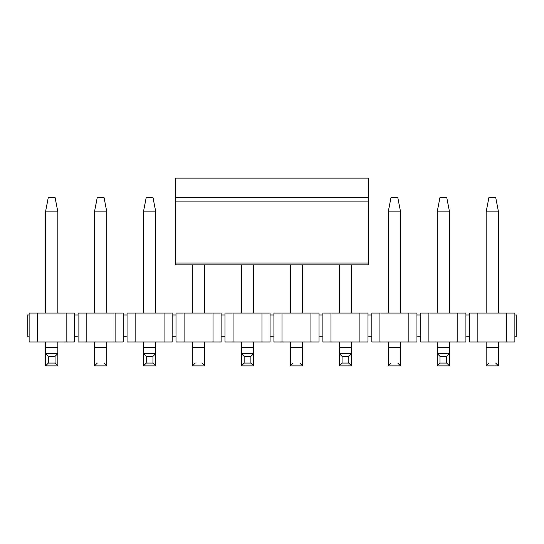 <?xml version="1.0" encoding="UTF-8"?>
<svg xmlns="http://www.w3.org/2000/svg" width="544" height="544" viewBox="0 0 544 544"><rect width="100%" height="100%" fill="white"/><g stroke="black" fill="none" stroke-linecap="round" stroke-linejoin="round"><path stroke-width="0.82" d="M175.624 263.01L175.624 178.126L175.624 264.704L175.624 263.01L368.376 263.01L175.624 263.01M368.376 264.418L368.376 201.124L175.624 201.124L368.376 201.124L368.376 197.404L175.624 197.404L368.376 197.404L368.376 178.126L175.624 178.126L368.376 178.126L368.376 264.418M488.947 197.404L495.693 197.404L488.947 197.404L486.152 211.861L488.947 197.404M498.488 211.861L495.693 197.404L498.488 211.861L486.152 211.861L498.488 211.861L498.488 313.058L498.488 211.861M486.152 211.861L486.152 313.058L486.152 211.861M486.152 341.972L486.152 347.364L498.488 347.364L498.488 341.972L498.488 365.874L498.488 347.364L486.152 347.364L486.152 341.972M486.152 365.874L486.152 347.364L486.152 365.874L498.488 365.874L486.152 365.874L488.947 363.079L486.152 365.874L498.488 365.874L495.693 363.079L498.488 365.874M391.027 197.404L397.773 197.404L391.027 197.404L388.232 211.861L391.027 197.404M400.568 211.861L397.773 197.404L400.568 211.861L388.232 211.861L400.568 211.861L400.568 313.058L400.568 211.861M388.232 211.861L388.232 313.058L388.232 211.861M388.232 341.972L388.232 347.364L400.568 347.364L400.568 341.972L400.568 365.874L400.568 347.364L388.232 347.364L388.232 341.972M388.232 365.874L388.232 347.364L388.232 365.874L400.568 365.874L388.232 365.874L391.027 363.079L388.232 365.874L400.568 365.874L397.773 363.079L400.568 365.874M290.312 264.867L290.312 313.058L290.312 264.867M290.312 341.972L290.312 347.364L302.648 347.364L302.648 341.972L302.648 365.874L302.648 347.364L290.312 347.364L290.312 341.972M302.648 313.058L302.648 264.867L302.648 313.058M299.853 363.079L302.648 365.874L290.312 365.874L290.312 347.364L290.312 365.874L302.648 365.874L290.312 365.874L293.107 363.079M192.392 264.867L192.392 313.058L192.392 264.867M192.392 341.972L192.392 347.364L204.728 347.364L204.728 341.972L204.728 365.874L204.728 347.364L192.392 347.364L192.392 341.972M204.728 313.058L204.728 264.867L204.728 313.058M192.392 365.874L192.392 347.364L192.392 365.874L204.728 365.874L192.392 365.874L195.187 363.079L192.392 365.874L204.728 365.874L201.933 363.079L204.728 365.874M97.267 197.404L104.013 197.404L97.267 197.404L94.472 211.861L97.267 197.404M106.808 211.861L104.013 197.404L106.808 211.861L94.472 211.861L106.808 211.861L106.808 313.058L106.808 211.861M94.472 211.861L94.472 313.058L94.472 211.861M94.472 341.972L94.472 347.364L106.808 347.364L106.808 341.972L106.808 365.874L106.808 347.364L94.472 347.364L94.472 341.972M94.472 365.874L94.472 347.364L94.472 365.874L106.808 365.874L94.472 365.874L97.267 363.079L94.472 365.874L106.808 365.874L104.013 363.079L106.808 365.874M439.987 197.404L446.733 197.404L439.987 197.404L437.192 211.861L449.528 211.861L446.733 197.404L449.528 211.861L437.192 211.861L439.987 197.404M437.192 365.874L437.192 341.972L437.192 347.364L449.528 347.364L449.528 341.972L449.528 365.874L437.192 365.874L449.528 365.874L446.733 363.079L439.987 363.079L437.192 365.874L439.987 363.079L446.733 363.079L446.733 356.334L439.987 356.334L439.987 363.079L439.987 356.334L446.733 356.334L449.528 353.539L437.192 353.539L439.987 356.334L437.192 353.539L449.528 353.539L449.528 347.364L437.192 347.364L437.192 365.874M437.192 313.058L437.192 211.861L437.192 313.058M449.528 313.058L449.528 211.861L449.528 313.058M449.528 353.539L446.733 356.334L446.733 363.079L449.528 365.874L449.528 353.539M339.272 365.874L339.272 341.972L339.272 347.364L351.608 347.364L351.608 341.972L351.608 365.874L339.272 365.874L351.608 365.874L348.813 363.079L342.067 363.079L339.272 365.874L342.067 363.079L348.813 363.079L348.813 356.334L342.067 356.334L342.067 363.079L342.067 356.334L348.813 356.334L351.608 353.539L339.272 353.539L342.067 356.334L339.272 353.539L351.608 353.539L351.608 347.364L339.272 347.364L339.272 365.874M339.272 313.058L339.272 264.867L339.272 313.058M351.608 313.058L351.608 264.867L351.608 313.058M351.608 353.539L348.813 356.334L348.813 363.079L351.608 365.874L351.608 353.539M241.352 365.874L241.352 341.972L241.352 347.364L253.688 347.364L253.688 341.972L253.688 365.874L241.352 365.874L253.688 365.874L250.893 363.079L244.147 363.079L241.352 365.874L244.147 363.079L250.893 363.079L250.893 356.334L244.147 356.334L244.147 363.079L244.147 356.334L250.893 356.334L253.688 353.539L241.352 353.539L244.147 356.334L241.352 353.539L253.688 353.539L253.688 347.364L241.352 347.364L241.352 365.874M241.352 313.058L241.352 264.867L241.352 313.058M253.688 313.058L253.688 264.867L253.688 313.058M253.688 353.539L250.893 356.334L250.893 363.079L253.688 365.874L253.688 353.539M146.227 197.404L152.973 197.404L146.227 197.404L143.432 211.861L155.768 211.861L152.973 197.404L155.768 211.861L143.432 211.861L146.227 197.404M143.432 365.874L143.432 341.972L143.432 347.364L155.768 347.364L155.768 341.972L155.768 365.874L143.432 365.874L155.768 365.874L152.973 363.079L146.227 363.079L143.432 365.874L146.227 363.079L152.973 363.079L152.973 356.334L146.227 356.334L146.227 363.079L146.227 356.334L152.973 356.334L155.768 353.539L143.432 353.539L146.227 356.334L143.432 353.539L155.768 353.539L155.768 347.364L143.432 347.364L143.432 365.874M143.432 313.058L143.432 211.861L143.432 313.058M155.768 313.058L155.768 211.861L155.768 313.058M155.768 353.539L152.973 356.334L152.973 363.079L155.768 365.874L155.768 353.539M48.307 197.404L55.053 197.404L48.307 197.404L45.512 211.861L57.848 211.861L55.053 197.404L57.848 211.861L45.512 211.861L48.307 197.404M45.512 365.874L45.512 341.972L45.512 347.364L57.848 347.364L57.848 341.972L57.848 365.874L45.512 365.874L57.848 365.874L55.053 363.079L48.307 363.079L45.512 365.874L48.307 363.079L55.053 363.079L55.053 356.334L48.307 356.334L48.307 363.079L48.307 356.334L55.053 356.334L57.848 353.539L45.512 353.539L48.307 356.334L45.512 353.539L57.848 353.539L57.848 347.364L45.512 347.364L45.512 365.874M45.512 313.058L45.512 211.861L45.512 313.058M57.848 313.058L57.848 211.861L57.848 313.058M57.848 353.539L55.053 356.334L55.053 363.079L57.848 365.874L57.848 353.539M74.236 341.972L29.124 341.972L29.124 313.058L66.144 313.058L66.144 341.972L74.236 341.972L74.236 336.185L74.236 341.972M74.236 313.058L66.144 313.058L74.236 313.058L74.236 314.983L74.236 313.058M74.236 336.185L74.236 314.983L78.084 314.983L78.084 313.058L123.196 313.058L123.196 314.983L127.044 314.983L123.196 314.983L123.196 313.058L115.104 313.058L115.104 341.972L123.196 341.972L123.196 314.983L123.196 336.185L127.044 336.185L127.044 314.983L127.044 341.972L135.136 341.972L135.136 313.058L127.044 313.058L127.044 314.983L127.044 313.058L172.156 313.058L172.156 314.983L172.156 313.058L164.064 313.058L164.064 341.972L127.044 341.972L127.044 336.185L123.196 336.185L123.196 341.972L115.104 341.972L115.104 313.058L78.084 313.058L78.084 341.972L78.084 314.983L74.236 314.983L74.236 336.185L78.084 336.185L74.236 336.185M172.156 341.972L164.064 341.972L172.156 341.972L172.156 336.185L172.156 341.972M172.156 336.185L172.156 314.983L172.156 336.185L176.004 336.185L176.004 314.983L172.156 314.983L176.004 314.983L176.004 341.972L176.004 336.185L172.156 336.185M221.116 314.983L224.964 314.983L221.116 314.983L221.116 313.058L221.116 341.972L176.004 341.972L184.096 341.972L184.096 313.058L221.116 313.058L213.024 313.058L213.024 341.972L221.116 341.972L221.116 314.983M176.004 313.058L184.096 313.058L176.004 313.058L176.004 314.983L176.004 313.058M221.116 336.185L224.964 336.185L224.964 314.983L224.964 341.972L233.056 341.972L233.056 313.058L224.964 313.058L224.964 314.983L224.964 313.058L270.076 313.058L270.076 314.983L270.076 313.058L261.984 313.058L261.984 341.972L224.964 341.972L224.964 336.185L221.116 336.185M270.076 341.972L261.984 341.972L270.076 341.972L270.076 336.185L270.076 341.972M270.076 336.185L270.076 314.983L270.076 336.185L273.924 336.185L273.924 314.983L270.076 314.983L273.924 314.983L273.924 341.972L273.924 336.185L270.076 336.185M319.036 314.983L322.884 314.983L319.036 314.983L319.036 313.058L319.036 341.972L273.924 341.972L282.016 341.972L282.016 313.058L319.036 313.058L310.944 313.058L310.944 341.972L319.036 341.972L319.036 314.983M273.924 313.058L282.016 313.058L273.924 313.058L273.924 314.983L273.924 313.058M319.036 336.185L322.884 336.185L322.884 314.983L322.884 341.972L330.976 341.972L330.976 313.058L322.884 313.058L322.884 314.983L322.884 313.058L367.996 313.058L367.996 314.983L367.996 313.058L359.904 313.058L359.904 341.972L322.884 341.972L322.884 336.185L319.036 336.185M367.996 341.972L359.904 341.972L367.996 341.972L367.996 336.185L367.996 341.972M367.996 336.185L367.996 314.983L367.996 336.185L371.844 336.185L371.844 314.983L367.996 314.983L371.844 314.983L371.844 341.972L371.844 336.185L367.996 336.185M416.956 314.983L420.804 314.983L416.956 314.983L416.956 313.058L416.956 341.972L371.844 341.972L379.936 341.972L379.936 313.058L416.956 313.058L408.864 313.058L408.864 341.972L416.956 341.972L416.956 314.983M371.844 313.058L379.936 313.058L371.844 313.058L371.844 314.983L371.844 313.058M416.956 336.185L420.804 336.185L420.804 314.983L420.804 341.972L428.896 341.972L428.896 313.058L420.804 313.058L420.804 314.983L420.804 313.058L465.916 313.058L465.916 314.983L465.916 313.058L457.824 313.058L457.824 341.972L420.804 341.972L420.804 336.185L416.956 336.185M465.916 341.972L457.824 341.972L465.916 341.972L465.916 336.185L465.916 341.972M465.916 336.185L465.916 314.983L465.916 336.185L469.764 336.185L469.764 314.983L465.916 314.983L469.764 314.983L469.764 341.972L469.764 336.185L465.916 336.185M469.764 313.058L514.876 313.058L514.876 314.983L514.876 313.058L506.784 313.058L506.784 341.972L469.764 341.972L477.856 341.972L477.856 313.058L469.764 313.058L469.764 314.983L469.764 313.058M514.876 341.972L506.784 341.972L514.876 341.972L514.876 336.185L514.876 341.972M514.876 336.185L514.876 314.983L516.8 314.983L514.876 314.983L514.876 336.185L516.8 336.185L514.876 336.185M506.784 313.058L477.856 313.058L477.856 341.972L506.784 341.972L506.784 313.058M457.824 313.058L428.896 313.058L428.896 341.972L457.824 341.972L457.824 313.058M408.864 313.058L379.936 313.058L379.936 341.972L408.864 341.972L408.864 313.058M359.904 313.058L330.976 313.058L330.976 341.972L359.904 341.972L359.904 313.058M310.944 313.058L282.016 313.058L282.016 341.972L310.944 341.972L310.944 313.058M261.984 313.058L233.056 313.058L233.056 341.972L261.984 341.972L261.984 313.058M213.024 313.058L184.096 313.058L184.096 341.972L213.024 341.972L213.024 313.058M164.064 313.058L135.136 313.058L135.136 341.972L164.064 341.972L164.064 313.058M78.084 341.972L86.176 341.972L86.176 313.058L86.176 341.972L115.104 341.972L78.084 341.972M27.2 314.983L29.124 314.983L27.2 314.983L27.2 336.185L27.2 314.983M27.2 336.185L29.124 336.185L29.124 341.972L37.216 341.972L37.216 313.058L29.124 313.058L29.124 336.185L27.2 336.185M66.144 313.058L37.216 313.058L37.216 341.972L66.144 341.972L66.144 313.058M516.8 336.185L516.8 314.983L516.8 336.185M368.376 264.867L175.624 264.867"/></g></svg>
